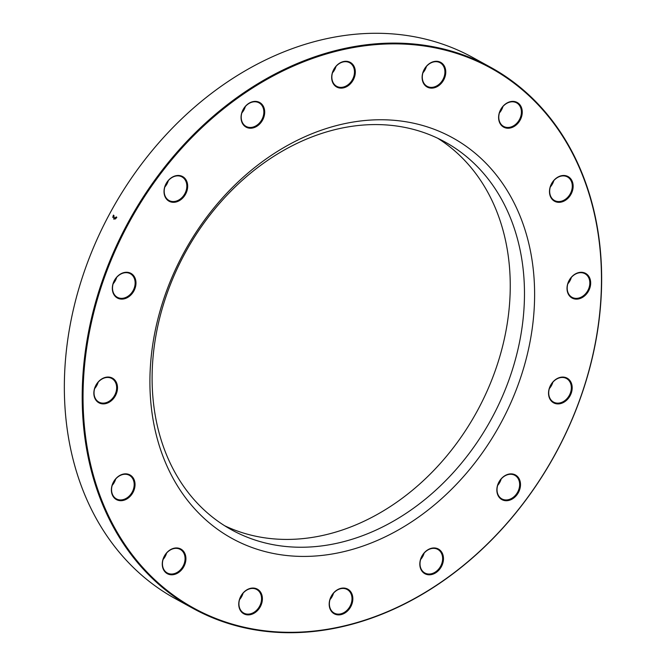 <?xml version="1.0" encoding="UTF-8"?>
<svg xmlns="http://www.w3.org/2000/svg" width="666" height="666" viewBox="0 0 666 666"><rect width="100%" height="100%" fill="white"/><g stroke="black" fill="none" stroke-linecap="round" stroke-linejoin="round"><path stroke-width="1" d="M490.692 67.333L472.835 57.517A308.774 242.965 118.8 0 0 108.874 215.26A308.774 242.965 118.8 0 0 175.308 598.667L193.165 608.483A308.774 242.965 -61.2 0 1 126.723 225.075A308.774 242.965 -61.2 0 1 490.692 67.333A308.774 242.965 -61.2 0 1 557.126 450.74A308.774 242.965 -61.2 0 1 193.165 608.483M184.024 255.028A221.337 174.167 118.8 0 0 231.651 529.87A221.337 174.167 118.8 0 0 492.557 416.791A221.337 174.167 118.8 0 0 444.93 141.95A221.337 174.167 118.8 0 0 184.024 255.028M437.704 138.253A221.337 174.167 -61.2 0 1 476.69 412.004A221.337 174.167 -61.2 0 1 224.658 525.749M501.631 421.653A228.679 179.937 -61.2 0 1 169.297 470.995A228.679 179.937 -61.2 0 1 355.844 121.62A228.679 179.937 -61.2 0 1 501.631 421.653M557.034 450.699A308.167 242.491 118.8 0 0 360.564 46.379A308.167 242.491 118.8 0 0 109.174 517.199A308.167 242.491 118.8 0 0 557.034 450.699M133.009 492.415A14.061 11.064 -61.2 0 1 112.571 495.446A14.061 11.064 -61.2 0 1 124.043 473.959A14.061 11.064 -61.2 0 1 133.009 492.415M115.476 395.612A14.061 11.064 -61.2 0 1 95.038 398.643A14.061 11.064 -61.2 0 1 106.51 377.156A14.061 11.064 -61.2 0 1 115.476 395.612M133.958 290.826A14.061 11.064 -61.2 0 1 113.52 293.864A14.061 11.064 -61.2 0 1 124.992 272.377A14.061 11.064 -61.2 0 1 133.958 290.826M185.648 194.031A14.061 11.064 -61.2 0 1 165.21 197.061A14.061 11.064 -61.2 0 1 176.681 175.574A14.061 11.064 -61.2 0 1 185.648 194.031M262.67 119.938A14.061 11.064 -61.2 0 1 242.233 122.977A14.061 11.064 -61.2 0 1 253.704 101.49A14.061 11.064 -61.2 0 1 262.67 119.938M353.296 79.845A14.061 11.064 -61.2 0 1 332.858 82.884A14.061 11.064 -61.2 0 1 344.33 61.397A14.061 11.064 -61.2 0 1 353.296 79.845M443.739 79.853A14.061 11.064 -61.2 0 1 423.301 82.884A14.061 11.064 -61.2 0 1 434.773 61.397A14.061 11.064 -61.2 0 1 443.739 79.853M520.229 119.947A14.061 11.064 -61.2 0 1 499.791 122.985A14.061 11.064 -61.2 0 1 511.263 101.498A14.061 11.064 -61.2 0 1 520.229 119.947M571.112 194.047A14.061 11.064 -61.2 0 1 550.674 197.078A14.061 11.064 -61.2 0 1 562.146 175.591A14.061 11.064 -61.2 0 1 571.112 194.047M588.644 290.851A14.061 11.064 -61.2 0 1 568.206 293.881A14.061 11.064 -61.2 0 1 579.678 272.402A14.061 11.064 -61.2 0 1 588.644 290.851M570.163 395.629A14.061 11.064 -61.2 0 1 549.725 398.668A14.061 11.064 -61.2 0 1 561.197 377.181A14.061 11.064 -61.2 0 1 570.163 395.629M518.473 492.432A14.061 11.064 -61.2 0 1 498.035 495.462A14.061 11.064 -61.2 0 1 509.507 473.984A14.061 11.064 -61.2 0 1 518.473 492.432M441.45 566.516A14.061 11.064 -61.2 0 1 421.012 569.555A14.061 11.064 -61.2 0 1 432.484 548.068A14.061 11.064 -61.2 0 1 441.45 566.516M350.815 606.609A14.061 11.064 -61.2 0 1 330.378 609.648A14.061 11.064 -61.2 0 1 341.849 588.161A14.061 11.064 -61.2 0 1 350.815 606.609M260.373 606.609A14.061 11.064 -61.2 0 1 239.935 609.64A14.061 11.064 -61.2 0 1 251.407 588.161A14.061 11.064 -61.2 0 1 260.373 606.609M183.891 566.508A14.061 11.064 -61.2 0 1 163.453 569.538A14.061 11.064 -61.2 0 1 174.925 548.06A14.061 11.064 -61.2 0 1 183.891 566.508M166.592 553.08A13.453 10.581 -61.2 0 1 163.07 559.473M183.133 566.1A13.453 10.581 118.8 0 0 180.236 549.4A13.453 10.581 118.8 0 0 164.385 556.268A13.453 10.581 118.8 0 0 167.283 572.976A13.453 10.581 118.8 0 0 183.133 566.1M115.709 478.987A13.453 10.581 -61.2 0 1 112.188 485.381M132.251 492.007A13.453 10.581 118.8 0 0 129.354 475.308A13.453 10.581 118.8 0 0 113.503 482.176A13.453 10.581 118.8 0 0 116.392 498.884A13.453 10.581 118.8 0 0 132.251 492.007M98.177 382.184A13.453 10.581 -61.2 0 1 94.655 388.578M114.719 395.204A13.453 10.581 118.8 0 0 111.821 378.504A13.453 10.581 118.8 0 0 95.971 385.373A13.453 10.581 118.8 0 0 98.859 402.073A13.453 10.581 118.8 0 0 114.719 395.204M116.658 277.406A13.453 10.581 -61.2 0 1 113.137 283.799M133.2 290.426A13.453 10.581 118.8 0 0 130.303 273.718A13.453 10.581 118.8 0 0 114.452 280.594A13.453 10.581 118.8 0 0 117.341 297.294A13.453 10.581 118.8 0 0 133.2 290.426M168.34 180.603A13.453 10.581 -61.2 0 1 164.827 186.996M184.89 193.623A13.453 10.581 118.8 0 0 181.993 176.915A13.453 10.581 118.8 0 0 166.134 183.791A13.453 10.581 118.8 0 0 169.031 200.491A13.453 10.581 118.8 0 0 184.89 193.623M245.363 106.51A13.453 10.581 -61.2 0 1 241.85 112.912M261.913 119.53A13.453 10.581 118.8 0 0 259.016 102.83A13.453 10.581 118.8 0 0 243.157 109.707A13.453 10.581 118.8 0 0 246.054 126.407A13.453 10.581 118.8 0 0 261.913 119.53M335.997 66.417A13.453 10.581 -61.2 0 1 332.484 72.81M352.539 79.437A13.453 10.581 118.8 0 0 349.65 62.737A13.453 10.581 118.8 0 0 333.791 69.605A13.453 10.581 118.8 0 0 336.688 86.314A13.453 10.581 118.8 0 0 352.539 79.437M426.44 66.425A13.453 10.581 -61.2 0 1 422.927 72.819M442.982 79.445A13.453 10.581 118.8 0 0 440.093 62.737A13.453 10.581 118.8 0 0 424.234 69.614A13.453 10.581 118.8 0 0 427.131 86.314A13.453 10.581 118.8 0 0 442.982 79.445M502.93 106.527A13.453 10.581 -61.2 0 1 499.408 112.92M519.472 119.547A13.453 10.581 118.8 0 0 516.575 102.839A13.453 10.581 118.8 0 0 500.724 109.715A13.453 10.581 118.8 0 0 503.613 126.415A13.453 10.581 118.8 0 0 519.472 119.547M553.812 180.619A13.453 10.581 -61.2 0 1 550.291 187.013M570.354 193.639A13.453 10.581 118.8 0 0 567.457 176.94A13.453 10.581 118.8 0 0 551.606 183.808A13.453 10.581 118.8 0 0 554.495 200.508A13.453 10.581 118.8 0 0 570.354 193.639M571.345 277.422A13.453 10.581 -61.2 0 1 567.823 283.816M587.887 290.443A13.453 10.581 118.8 0 0 584.998 273.743A13.453 10.581 118.8 0 0 569.139 280.611A13.453 10.581 118.8 0 0 572.036 297.319A13.453 10.581 118.8 0 0 587.887 290.443M552.863 382.201A13.453 10.581 -61.2 0 1 549.342 388.594M569.405 395.221A13.453 10.581 118.8 0 0 566.508 378.521A13.453 10.581 118.8 0 0 550.657 385.389A13.453 10.581 118.8 0 0 553.546 402.098A13.453 10.581 118.8 0 0 569.405 395.221M501.173 479.004A13.453 10.581 -61.2 0 1 497.66 485.397M517.715 492.024A13.453 10.581 118.8 0 0 514.826 475.324A13.453 10.581 118.8 0 0 498.967 482.192A13.453 10.581 118.8 0 0 501.864 498.901A13.453 10.581 118.8 0 0 517.715 492.024M424.15 553.088A13.453 10.581 -61.2 0 1 420.637 559.49M440.692 566.117A13.453 10.581 118.8 0 0 437.803 549.408A13.453 10.581 118.8 0 0 421.944 556.285A13.453 10.581 118.8 0 0 424.841 572.985A13.453 10.581 118.8 0 0 440.692 566.117M333.516 593.19A13.453 10.581 -61.2 0 1 330.003 599.583M350.066 606.21A13.453 10.581 118.8 0 0 347.169 589.502A13.453 10.581 118.8 0 0 331.31 596.378A13.453 10.581 118.8 0 0 334.207 613.078A13.453 10.581 118.8 0 0 350.066 606.21M243.073 593.181A13.453 10.581 -61.2 0 1 239.56 599.575M259.623 606.202A13.453 10.581 118.8 0 0 256.726 589.502A13.453 10.581 118.8 0 0 240.867 596.37A13.453 10.581 118.8 0 0 243.764 613.078A13.453 10.581 118.8 0 0 259.623 606.202M112.77 217.407L113.411 215.101M113.928 215.443L114.086 218.34L116.359 216.916M116.816 217.349L115.493 218.898L113.661 219.097M113.645 217.89L114.677 218.456"/></g></svg>

